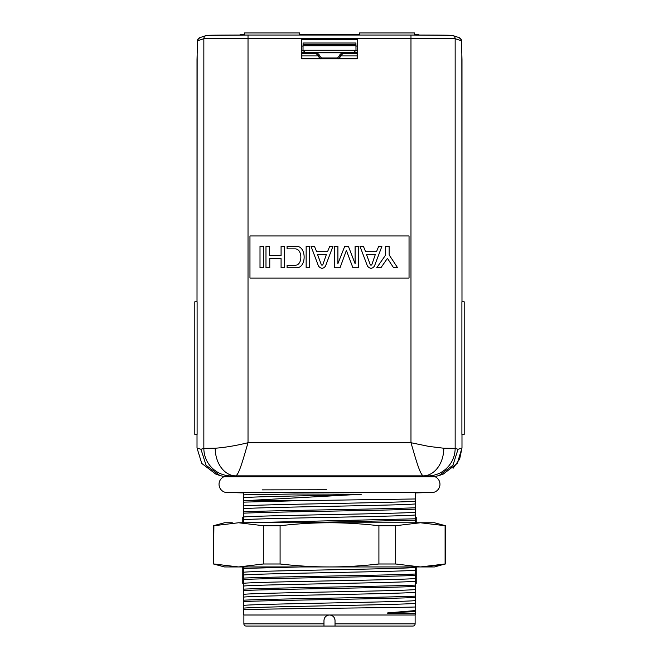 <?xml version="1.0" encoding="UTF-8"?>
<svg xmlns="http://www.w3.org/2000/svg" width="659" height="659" viewBox="0 0 659 659"><rect width="100%" height="100%" fill="white"/><g stroke="black" fill="none" stroke-linecap="round" stroke-linejoin="round"><path stroke-width="0.99" d="M232.281 522.76L224.546 522.76L213.5 525.717L213.5 563.989L224.546 566.946L434.454 566.946L445.097 563.989L426.389 566.756M232.281 566.946L238.607 566.946L263.312 563.989L263.312 525.717L238.607 522.76L434.454 522.76L445.5 525.717L445.5 563.989M329.5 566.946C345.143 566.946 361.61 565.957 378.909 563.989L378.909 525.717C361.61 523.74 345.143 522.76 329.5 522.76C313.857 522.76 297.39 523.74 280.091 525.717L280.091 563.989C297.39 565.957 313.857 566.946 329.5 566.946L413.695 566.946M329.5 522.76L413.695 522.76M213.5 563.989L213.903 525.717L238.607 522.76M213.903 563.989L238.607 566.946M395.688 563.989L395.688 525.717L420.393 522.76L445.097 525.717L445.097 563.989L420.393 566.946L395.688 563.989L378.909 563.989M378.909 525.717L395.688 525.717M280.091 563.989L263.312 563.989M263.312 525.717L280.091 525.717M451.843 35.388L410.977 35.042C436.307 35.084 454.776 35.141 452.89 35.553A3.311 3.311 108.4 0 1 455.155 38.7L410.977 38.354L410.977 35.042L248.023 35.042C222.693 35.084 204.224 35.141 206.11 35.553L199.776 37.67C195.789 42.036 198.17 37.431 197.165 46.221L197.016 301.806L197.016 59.59L197.511 40.817A3.311 3.311 -108.4 0 1 199.776 37.67M355.918 43.008L355.942 45.8L303.058 45.8L303.082 43.008L355.918 43.008M435.401 476.894L223.599 476.894A8.287 8.287 0 0 0 227.314 492.586L431.686 492.586A8.287 8.287 0 0 0 435.401 476.894L435.401 476.457L329.5 475.987L223.599 476.457L223.599 476.894M415.574 566.946L415.672 614.452L415.121 615.004L415.121 623.842A2.208 2.208 0 0 1 412.905 626.05L246.095 626.05A2.208 2.208 0 0 1 243.879 623.842L323.973 623.842L323.973 620.523C324.302 617.162 326.147 615.325 329.5 615.004L243.879 615.004L243.879 623.842M335.027 626.05L335.027 623.842L415.121 623.842M243.879 615.004L243.328 614.452L243.492 566.946M416.224 522.76L416.224 517.126L415.664 517.126L415.672 492.932L415.121 492.372L415.672 492.932L426.167 492.586M243.492 522.859L243.328 492.932L243.879 492.372L243.336 492.924L232.833 492.586M326.444 489.744L262.183 489.868M243.41 494.827L294.993 494.003L361.486 494.234L243.492 500.766M415.672 492.932L415.524 498.97L300.306 500.659L245.749 500.659M242.776 566.946L242.776 583.404L243.336 583.404L243.336 566.946M243.336 522.76L243.336 517.126L242.776 517.126L242.776 522.76M415.664 517.126L415.664 522.76M415.664 566.946L415.664 583.404L416.224 583.404L416.224 566.946M415.524 498.97L415.59 523.246M415.508 597.499C387.813 598.858 271.187 600.217 243.492 601.568M415.508 596.123C387.813 597.474 271.187 598.833 243.492 600.192M415.508 586.452C387.813 587.812 271.187 589.171 243.492 590.522M415.508 585.077C387.813 586.428 271.187 587.787 243.492 589.146M415.508 575.406C387.813 576.757 271.187 578.124 243.492 579.475M415.508 574.022C387.813 575.381 271.187 576.74 243.492 578.091M300.306 566.946L243.492 568.429M245.749 566.946L243.492 567.045M415.508 520.165L300.306 522.76M415.508 518.79L245.749 522.76M415.508 509.119C387.813 510.478 271.187 511.837 243.492 513.188M415.508 507.743C387.813 509.094 271.187 510.453 243.492 511.812M300.306 500.659L243.492 502.142M415.121 615.004L329.5 615.004C332.853 615.317 334.698 617.162 335.027 620.523L335.027 623.842M415.607 613.414L389.733 613.282C386.298 613.175 386.421 612.977 390.112 612.697L415.557 610.563M415.508 606.997C385.91 607.886 263.946 608.784 243.459 609.674M323.973 623.842L323.973 626.05L323.973 623.842M324.088 619.435A5.527 5.527 0 0 1 335.027 620.523M227.808 476.655L329.5 475.987L431.192 476.655M319.343 55.76L319.351 55.026L318.454 55.924L318.454 56.658L319.343 55.76L321.526 57.992L320.76 58.758M320.661 58.865L318.454 56.658M338.24 58.758L337.474 57.992L339.657 55.76L340.546 56.658L338.339 58.865M340.546 56.658L340.546 55.916L339.649 55.026L339.657 55.76M317.58 254.638L321.452 265.05L322.729 265.05L326.32 254.638L317.58 254.638M366.536 254.638L370.407 265.05L371.684 265.05L375.276 254.638L366.536 254.638M339.649 55.026L341.832 52.786L342.746 53.709L340.546 55.916L357.12 55.916M337.474 57.992L321.526 57.992M301.88 55.916L318.454 55.924L316.254 53.709L317.168 52.786L341.832 52.786M317.168 52.786L319.351 55.026M303.058 45.8L303.016 50.273L355.984 50.273L355.942 45.8M303.016 50.273L305.224 52.563L301.88 52.563M355.984 50.273L353.776 52.481L305.224 52.481M318.495 266.096C320.958 268.979 323.289 268.979 325.488 266.096L332.952 246.318L329.739 246.318L327.531 251.722L316.666 251.722L314.458 246.318L311.032 246.318L318.495 266.096M295.24 248.88C302.53 248.88 302.893 265.248 295.24 265.248L287.093 265.248L287.077 267.801L296.558 267.801C306.699 267.801 306.624 246.326 296.558 246.326L287.077 246.326L287.093 248.88L295.24 248.88M263.501 267.809L263.501 246.342L260.008 246.342L260.008 267.809L263.501 267.809M352.927 267.809L358.628 267.809L358.628 246.342L355.119 246.342L355.119 263.74L348.405 246.342L344.723 246.342L337.902 263.649L337.902 246.342L334.41 246.342L334.41 267.809L340.028 267.809L346.379 250.412L352.927 267.809M389.172 246.318L385.499 246.318L385.581 255.115L376.734 267.793L380.886 267.793L387.426 258.344L393.596 267.793L397.641 267.793L389.172 254.926L389.172 246.318M367.45 266.096C369.913 268.979 372.244 268.979 374.444 266.096L381.907 246.318L378.694 246.318L376.487 251.722L365.621 251.722L363.406 246.318L359.987 246.318L367.45 266.096M309.648 267.809L309.648 246.342L306.155 246.342L306.155 267.809L309.648 267.809M281.08 267.809L284.499 267.809L284.499 246.342L281.08 246.342L281.08 255.511L269.663 255.511L269.663 246.342L265.981 246.342L265.981 267.809L269.77 267.809L269.77 258.641L281.08 258.641L281.08 267.809M355.984 50.249L353.776 52.481M355.959 47.135L355.984 50.356L357.12 50.356L357.12 58.758L301.88 58.758L301.88 46.056L303.049 46.056M303.041 47.135L303.016 50.249M301.88 50.356L303.016 50.356L305.224 52.563M414.569 34.433L417.781 34.433A2.208 2.208 90 0 1 419.313 35.051L418.86 34.713M240.84 35.042A2.208 2.208 90 0 1 242.372 34.433L244.431 34.433M299.672 35.042L299.672 32.95L244.431 32.95L244.431 35.042M299.672 34.433L359.328 34.433M414.569 35.042L414.569 32.95L359.328 32.95L359.328 35.042M357.153 39.433L357.12 50.356M357.12 46.056L355.951 46.056M357.153 46.023L355.942 46.023M303.058 46.023L301.88 46.056M301.847 46.023L301.847 39.433M419.313 35.051A2.208 2.208 90 0 0 417.781 34.433L416.628 34.433L416.628 35.042M239.687 35.051A2.208 2.208 90 0 1 241.219 34.433A2.208 2.208 90 0 0 239.687 35.051L240.14 34.713M301.797 39.433L301.797 58.84L357.203 58.84L357.203 39.433L301.797 39.433M409.041 278.057L409.041 235.963L249.959 235.963L249.959 278.057L409.041 278.057M464.191 434.38L464.191 301.806L461.893 301.806L461.893 434.38L464.191 434.38M207.157 35.388L248.023 35.042L248.023 38.354L203.845 38.7A3.311 3.311 -108.4 0 1 206.11 35.553M194.809 434.38L194.809 301.806L197.107 301.806L197.107 434.38L194.809 434.38M223.599 476.457L219.851 475.493L206.069 465.279L200.97 449.29L203.845 448.334A27.62 27.612 -108.4 0 0 231.457 475.946L235.716 475.856C239.201 474.579 243.715 457.181 248.023 442.716L410.977 442.716C415.285 457.181 419.799 474.579 423.284 475.856L235.716 475.856A27.62 20.511 -90.6 0 1 215.196 448.235L203.845 448.334L203.845 38.7L197.511 40.817M443.804 448.235A27.62 20.511 90.6 0 1 423.284 475.856L427.543 475.946A27.62 27.612 108.4 0 0 455.155 448.334L443.804 448.235L428.852 446.407L410.977 442.716L410.977 38.354L248.023 38.354L248.023 442.716C235.988 445.657 225.048 447.494 215.196 448.235M452.89 35.553L459.224 37.67A3.311 3.311 108.4 0 1 461.489 40.817L455.155 38.7L455.155 448.334L458.03 449.29L452.931 465.279L439.149 475.493L443.112 474.175L457.255 463.417L461.984 447.972L461.984 434.38L461.984 447.972L459.669 459.035L453.112 468.252M200.97 449.29L197.016 447.972L197.016 434.38L197.016 447.972L201.745 463.417L215.897 474.175L219.851 475.493M439.149 475.493L435.401 476.457M355.918 43.041L303.082 43.041M243.328 583.404L243.328 614.452M243.328 492.932L243.328 517.126M415.672 614.452L415.672 583.404M246.581 494.678L243.41 494.925M358.751 494.678C310.966 495.683 252.438 496.664 243.41 497.685M415.59 501.153C401.875 502.784 257.125 504.341 243.41 505.972M415.59 503.913C401.875 505.544 257.125 507.101 243.41 508.732M415.59 512.2C401.875 513.831 257.125 515.387 243.41 517.018M415.59 514.959C401.875 516.59 257.125 518.147 243.41 519.778M415.59 567.44C401.875 569.071 257.125 570.62 243.41 572.251M415.59 570.2C401.875 571.831 257.125 573.388 243.41 575.019M415.59 578.487C401.875 580.118 257.125 581.666 243.41 583.306M415.59 581.246C401.875 582.877 257.125 584.434 243.41 586.065M415.59 589.533C401.875 591.164 257.125 592.721 243.41 594.352M415.59 592.293C401.875 593.924 257.125 595.481 243.41 597.112M415.59 600.58C401.875 602.211 257.125 603.768 243.41 605.399M415.59 603.339C401.875 604.97 257.125 606.527 243.41 608.158M415.59 611.626L390.112 612.697M342.746 53.709L357.12 53.709M301.88 53.709L316.254 53.709M303.066 44.73L355.934 44.73M357.12 52.563L353.776 52.563M416.628 34.433A2.208 2.208 90 0 1 418.16 35.042M242.372 34.433L242.372 35.042M459.224 37.67C463.211 42.036 460.83 37.431 461.835 46.221L461.984 301.806L461.984 59.59L461.489 40.817M458.03 449.29L461.984 447.972M429.511 476.605L427.543 475.946M231.457 475.946L229.489 476.605M418.704 34.639L418.094 34.457M240.296 34.639L240.906 34.457"/></g></svg>

